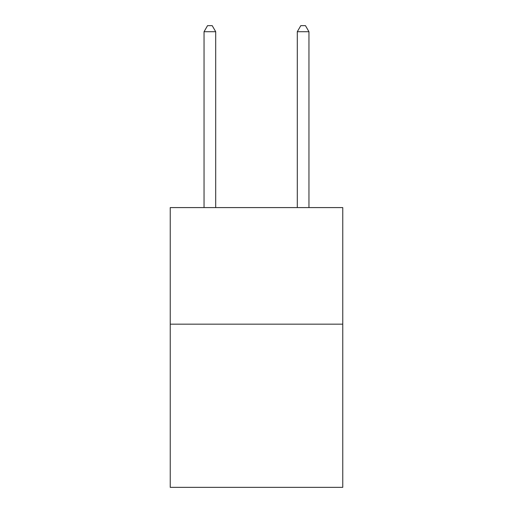 <?xml version="1.0" encoding="UTF-8"?>
<svg xmlns="http://www.w3.org/2000/svg" width="513" height="513" viewBox="0 0 513 513"><rect width="100%" height="100%" fill="white"/><g stroke="black" fill="none" stroke-linecap="round" stroke-linejoin="round"><path stroke-width="0.77" d="M342.761 324.158L342.761 487.35L170.239 487.35L170.239 207.585L342.761 207.585L342.761 324.158L170.239 324.158M215.704 207.585L215.704 31.71L204.046 31.71L204.046 207.585M204.046 31.71L207.541 25.65L212.202 25.65L215.704 31.71M308.954 207.585L308.954 31.71L297.296 31.71L297.296 207.585M297.296 31.71L300.798 25.65L305.459 25.65L308.954 31.71"/></g></svg>

